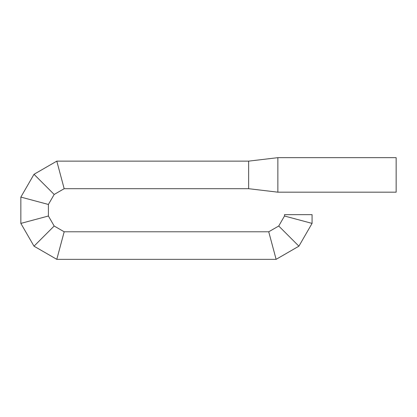 <?xml version="1.0" encoding="UTF-8"?>
<svg xmlns="http://www.w3.org/2000/svg" width="417" height="417" viewBox="0 0 417 417"><rect width="100%" height="100%" fill="white"/><g stroke="black" fill="none" stroke-linecap="round" stroke-linejoin="round"><path stroke-width="0.63" d="M298.285 219.707L312.062 223.397L298.9 246.181L288.819 236.095L298.9 246.181L276.117 259.338L272.426 245.561L276.117 259.338L56.795 259.338L60.486 245.561L56.795 259.338L34.006 246.181L44.093 236.095L34.006 246.181L20.85 223.397L34.627 219.702L20.85 223.397L20.85 197.085L34.627 200.775L20.85 197.085L34.006 174.296L44.093 184.382L34.006 174.296L56.795 161.139L60.486 174.916L56.795 161.139L248.636 161.139L248.636 188.692L248.636 161.139L277.858 157.662L396.15 157.662L396.15 192.174L277.858 192.174L277.858 157.662L277.858 192.174L248.636 188.692L64.176 188.692L54.179 194.468L48.403 204.466L48.403 216.011L54.179 226.014L64.176 231.784L268.73 231.784L278.733 226.014L284.503 216.011L284.503 214.646L312.062 214.646L312.062 223.397L284.503 216.011M288.819 236.095L278.733 226.014M272.426 245.561L268.73 231.784M60.486 245.561L64.176 231.784M44.093 236.095L54.179 226.014M34.627 219.702L48.403 216.011M34.627 200.775L48.403 204.466M44.093 184.382L54.179 194.468M60.486 174.916L64.176 188.692M284.503 214.651L287.136 214.651L284.503 214.651"/></g></svg>
